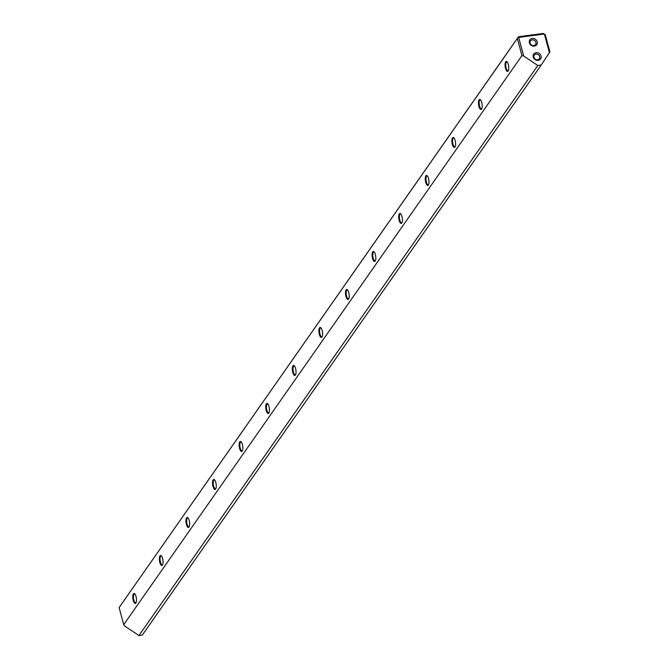 <?xml version="1.0" encoding="UTF-8"?>
<svg xmlns="http://www.w3.org/2000/svg" width="669" height="669" viewBox="0 0 669 669"><rect width="100%" height="100%" fill="white"/><g stroke="black" fill="none" stroke-linecap="round" stroke-linejoin="round"><path stroke-width="1" d="M119.107 607.569L123.723 624.662L521.945 55.569L517.338 38.484L119.107 607.569L518.492 36.745L543.303 33.45L545.277 34.78L549.893 51.864L549.4 52.634L544.374 34.01L518.667 37.422L523.693 56.037L537.826 65.512L541.179 65.069L549.4 52.634M537.826 65.512L138.935 635.55L142.288 635.107L541.179 65.069M138.935 635.55L124.802 626.084L123.723 624.662M372.558 258.435A5.051 1.764 82.4 0 1 372.257 253.033A5.051 1.764 82.4 0 1 373.979 251.703A5.051 1.764 82.4 0 1 375.694 256.21A5.051 1.764 82.4 0 1 375.217 261.002A5.051 1.764 82.4 0 1 372.558 258.435M213.001 486.455A5.051 1.764 82.4 0 1 212.692 481.044A5.051 1.764 82.4 0 1 214.423 479.723A5.051 1.764 82.4 0 1 216.137 484.222A5.051 1.764 82.4 0 1 215.661 489.022A5.051 1.764 82.4 0 1 213.001 486.455M159.816 562.462A5.051 1.764 82.4 0 1 159.506 557.051A5.051 1.764 82.4 0 1 161.237 555.73A5.051 1.764 82.4 0 1 162.952 560.229A5.051 1.764 82.4 0 1 162.475 565.029A5.051 1.764 82.4 0 1 159.816 562.462M478.929 106.43A5.051 1.764 82.4 0 1 478.628 101.019A5.051 1.764 82.4 0 1 480.35 99.698A5.051 1.764 82.4 0 1 482.065 104.197A5.051 1.764 82.4 0 1 481.588 108.997A5.051 1.764 82.4 0 1 478.929 106.43M452.336 144.429A5.051 1.764 82.4 0 1 452.035 139.027A5.051 1.764 82.4 0 1 453.758 137.697A5.051 1.764 82.4 0 1 455.472 142.204A5.051 1.764 82.4 0 1 454.995 146.996A5.051 1.764 82.4 0 1 452.336 144.429M186.408 524.454A5.051 1.764 82.4 0 1 186.099 519.052A5.051 1.764 82.4 0 1 187.83 517.722A5.051 1.764 82.4 0 1 189.544 522.23A5.051 1.764 82.4 0 1 189.068 527.021A5.051 1.764 82.4 0 1 186.408 524.454M425.743 182.428A5.051 1.764 82.4 0 1 425.442 177.026A5.051 1.764 82.4 0 1 427.165 175.704A5.051 1.764 82.4 0 1 428.879 180.204A5.051 1.764 82.4 0 1 428.403 185.004A5.051 1.764 82.4 0 1 425.743 182.428M345.965 296.442A5.051 1.764 82.4 0 1 345.664 291.032A5.051 1.764 82.4 0 1 347.387 289.71A5.051 1.764 82.4 0 1 349.101 294.209A5.051 1.764 82.4 0 1 348.624 299.01A5.051 1.764 82.4 0 1 345.965 296.442M319.372 334.441A5.051 1.764 82.4 0 1 319.071 329.039A5.051 1.764 82.4 0 1 320.794 327.71A5.051 1.764 82.4 0 1 322.508 332.217A5.051 1.764 82.4 0 1 322.032 337.009A5.051 1.764 82.4 0 1 319.372 334.441M292.779 372.441A5.051 1.764 82.4 0 1 292.478 367.038A5.051 1.764 82.4 0 1 294.201 365.717A5.051 1.764 82.4 0 1 295.915 370.216A5.051 1.764 82.4 0 1 295.439 375.016A5.051 1.764 82.4 0 1 292.779 372.441M266.187 410.448A5.051 1.764 82.4 0 1 265.886 405.038A5.051 1.764 82.4 0 1 267.608 403.716A5.051 1.764 82.4 0 1 269.323 408.224A5.051 1.764 82.4 0 1 268.846 413.016A5.051 1.764 82.4 0 1 266.187 410.448M505.521 68.422A5.051 1.764 82.4 0 1 505.22 63.02A5.051 1.764 82.4 0 1 506.943 61.69A5.051 1.764 82.4 0 1 508.657 66.198A5.051 1.764 82.4 0 1 508.181 70.989A5.051 1.764 82.4 0 1 505.521 68.422M133.223 600.461A5.051 1.764 82.4 0 1 132.914 595.05A5.051 1.764 82.4 0 1 134.645 593.729A5.051 1.764 82.4 0 1 136.359 598.237A5.051 1.764 82.4 0 1 135.882 603.028A5.051 1.764 82.4 0 1 133.223 600.461M239.594 448.447A5.051 1.764 82.4 0 1 239.285 443.045A5.051 1.764 82.4 0 1 241.016 441.716A5.051 1.764 82.4 0 1 242.73 446.223A5.051 1.764 82.4 0 1 242.253 451.015A5.051 1.764 82.4 0 1 239.594 448.447M399.15 220.436A5.051 1.764 82.4 0 1 398.849 215.025A5.051 1.764 82.4 0 1 400.572 213.704A5.051 1.764 82.4 0 1 402.286 218.211A5.051 1.764 82.4 0 1 401.81 223.003A5.051 1.764 82.4 0 1 399.15 220.436M533.226 57.041A4.206 3.688 35 0 0 539.992 59.583A4.206 3.688 35 0 0 538.202 52.943A4.206 3.688 35 0 0 533.226 57.041M529.38 42.808A4.206 3.688 35 0 0 536.145 45.35A4.206 3.688 35 0 0 534.355 38.71A4.206 3.688 35 0 0 529.38 42.808M523.693 56.037L521.945 55.569M517.338 38.484L518.492 36.745M518.149 37.28L518.667 37.422M134.904 594.005A4.507 1.572 -97.6 0 0 134.528 593.93A4.507 1.572 -97.6 0 0 133.875 600.177A4.507 1.572 -97.6 0 0 135.715 602.869A4.507 1.572 -97.6 0 0 136.058 602.702M161.497 555.998A4.507 1.572 -97.6 0 0 161.12 555.922A4.507 1.572 -97.6 0 0 160.468 562.177A4.507 1.572 -97.6 0 0 162.308 564.87A4.507 1.572 -97.6 0 0 162.651 564.695M188.089 517.998A4.507 1.572 -97.6 0 0 187.713 517.923A4.507 1.572 -97.6 0 0 187.061 524.178A4.507 1.572 -97.6 0 0 188.901 526.863A4.507 1.572 -97.6 0 0 189.243 526.695M214.682 479.991A4.507 1.572 -97.6 0 0 214.306 479.916A4.507 1.572 -97.6 0 0 213.654 486.171A4.507 1.572 -97.6 0 0 215.493 488.863A4.507 1.572 -97.6 0 0 215.836 488.688M241.275 441.992A4.507 1.572 -97.6 0 0 240.899 441.916A4.507 1.572 -97.6 0 0 240.246 448.171A4.507 1.572 -97.6 0 0 242.086 450.864A4.507 1.572 -97.6 0 0 242.429 450.689M267.868 403.992A4.507 1.572 -97.6 0 0 267.491 403.917A4.507 1.572 -97.6 0 0 266.839 410.164A4.507 1.572 -97.6 0 0 268.679 412.857A4.507 1.572 -97.6 0 0 269.022 412.689M294.46 365.985A4.507 1.572 -97.6 0 0 294.084 365.91A4.507 1.572 -97.6 0 0 293.432 372.165A4.507 1.572 -97.6 0 0 295.272 374.857A4.507 1.572 -97.6 0 0 295.614 374.682M321.053 327.986A4.507 1.572 -97.6 0 0 320.677 327.91A4.507 1.572 -97.6 0 0 320.025 334.166A4.507 1.572 -97.6 0 0 321.864 336.85A4.507 1.572 -97.6 0 0 322.207 336.683M347.646 289.978A4.507 1.572 -97.6 0 0 347.27 289.903A4.507 1.572 -97.6 0 0 346.617 296.158A4.507 1.572 -97.6 0 0 348.457 298.851A4.507 1.572 -97.6 0 0 348.8 298.675M374.239 251.979A4.507 1.572 -97.6 0 0 373.862 251.904A4.507 1.572 -97.6 0 0 373.21 258.159A4.507 1.572 -97.6 0 0 375.05 260.843A4.507 1.572 -97.6 0 0 375.393 260.676M400.831 213.971A4.507 1.572 -97.6 0 0 400.455 213.904A4.507 1.572 -97.6 0 0 399.803 220.151A4.507 1.572 -97.6 0 0 401.643 222.844A4.507 1.572 -97.6 0 0 401.985 222.677M427.424 175.972A4.507 1.572 -97.6 0 0 427.048 175.897A4.507 1.572 -97.6 0 0 426.396 182.152A4.507 1.572 -97.6 0 0 428.235 184.845A4.507 1.572 -97.6 0 0 428.578 184.669M454.017 137.973A4.507 1.572 -97.6 0 0 453.641 137.898A4.507 1.572 -97.6 0 0 452.988 144.144A4.507 1.572 -97.6 0 0 454.828 146.837A4.507 1.572 -97.6 0 0 455.171 146.67M480.61 99.965A4.507 1.572 -97.6 0 0 480.233 99.89A4.507 1.572 -97.6 0 0 479.581 106.145A4.507 1.572 -97.6 0 0 481.421 108.838A4.507 1.572 -97.6 0 0 481.764 108.662M507.202 61.966A4.507 1.572 -97.6 0 0 506.826 61.891A4.507 1.572 -97.6 0 0 506.174 68.146A4.507 1.572 -97.6 0 0 508.014 70.83A4.507 1.572 -97.6 0 0 508.356 70.663M530.099 43.1A3.119 2.735 35 0 0 535.551 44.505A3.119 2.735 35 0 0 530.442 40.926A3.119 2.735 35 0 0 530.099 43.1M533.937 57.342A3.119 2.735 35 0 0 539.39 58.747A3.119 2.735 35 0 0 534.28 55.167A3.119 2.735 35 0 0 533.937 57.342"/></g></svg>
